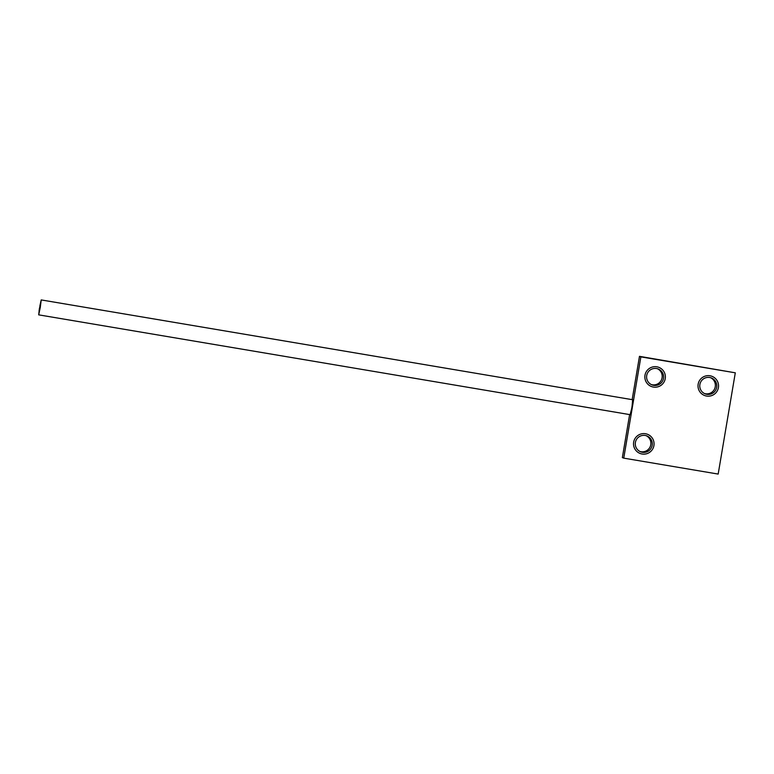<?xml version="1.0" encoding="UTF-8"?>
<svg xmlns="http://www.w3.org/2000/svg" width="774" height="774" viewBox="0 0 774 774"><rect width="100%" height="100%" fill="white"/><g stroke="black" fill="none" stroke-linecap="round" stroke-linejoin="round"><path stroke-width="1.16" d="M735.3 372.816L718.175 474.075L623.747 458.14L640.872 356.882L735.3 372.816L639.479 356.34L632.155 399.655M699.88 384.494A8.533 8.524 -68.6 0 1 711.383 377.964A8.533 8.524 -68.6 0 1 716.685 387.329A8.533 8.524 -68.6 0 1 705.172 393.85A8.533 8.524 -68.6 0 1 699.88 384.494M635.396 442.457A8.533 8.524 -68.6 0 1 646.9 435.926A8.533 8.524 -68.6 0 1 652.201 445.292A8.533 8.524 -68.6 0 1 640.688 451.813A8.533 8.524 -68.6 0 1 635.396 442.457M646.716 375.516A8.533 8.524 -68.6 0 1 658.219 368.995A8.533 8.524 -68.6 0 1 663.521 378.351A8.533 8.524 -68.6 0 1 652.008 384.881A8.533 8.524 -68.6 0 1 646.716 375.516M657.513 368.753A8.533 8.524 -68.6 0 1 651.331 384.581M623.747 458.14L622.354 457.598L629.63 414.583M710.677 377.722A8.533 8.524 -68.6 0 1 704.495 393.55M646.193 435.685A8.533 8.524 -68.6 0 1 640.011 451.513M640.872 356.882L639.479 356.34M630.123 414.671L631.99 407.385L632.648 399.732M644.994 375.226A10.285 10.275 -68.6 0 1 658.858 367.36A10.285 10.275 -68.6 0 1 665.243 378.65A10.285 10.275 -68.6 0 1 651.379 386.507A10.285 10.275 -68.6 0 1 644.994 375.226M698.148 384.204A10.285 10.275 -68.6 0 1 712.022 376.338A10.285 10.275 -68.6 0 1 718.407 387.619A10.285 10.275 -68.6 0 1 704.534 395.485A10.285 10.275 -68.6 0 1 698.148 384.204M633.664 442.167A10.285 10.275 -68.6 0 1 647.538 434.301A10.285 10.275 -68.6 0 1 653.924 445.582A10.285 10.275 -68.6 0 1 640.05 453.448A10.285 10.275 -68.6 0 1 633.664 442.167M39.938 306.504L39.832 307.375L39.938 306.504M39.861 306.475L39.958 305.595L39.851 306.475M39.609 308.207L39.706 307.326L39.6 308.207M39.435 309.987L39.329 310.858L39.435 309.987M39.503 310.877L39.522 309.165L39.232 310.887M40.577 304.463L39.493 310.877M40.267 304.801L40.161 305.682L40.267 304.801M39.455 308.149L39.339 309.019L39.455 308.149M39.764 308.265L39.648 309.136L39.764 308.265M39.193 309.89L39.087 310.761L39.193 309.89M39.368 309.019L39.164 310.79L39.416 309.049M39.164 310.771L38.7 314.854L40.258 307.51L41.216 299.925L39.938 305.633M38.7 314.854L630.355 414.709L631.913 407.356L632.871 399.771L41.216 299.925M40.016 306.533L39.909 307.404L40.016 306.533"/></g></svg>
